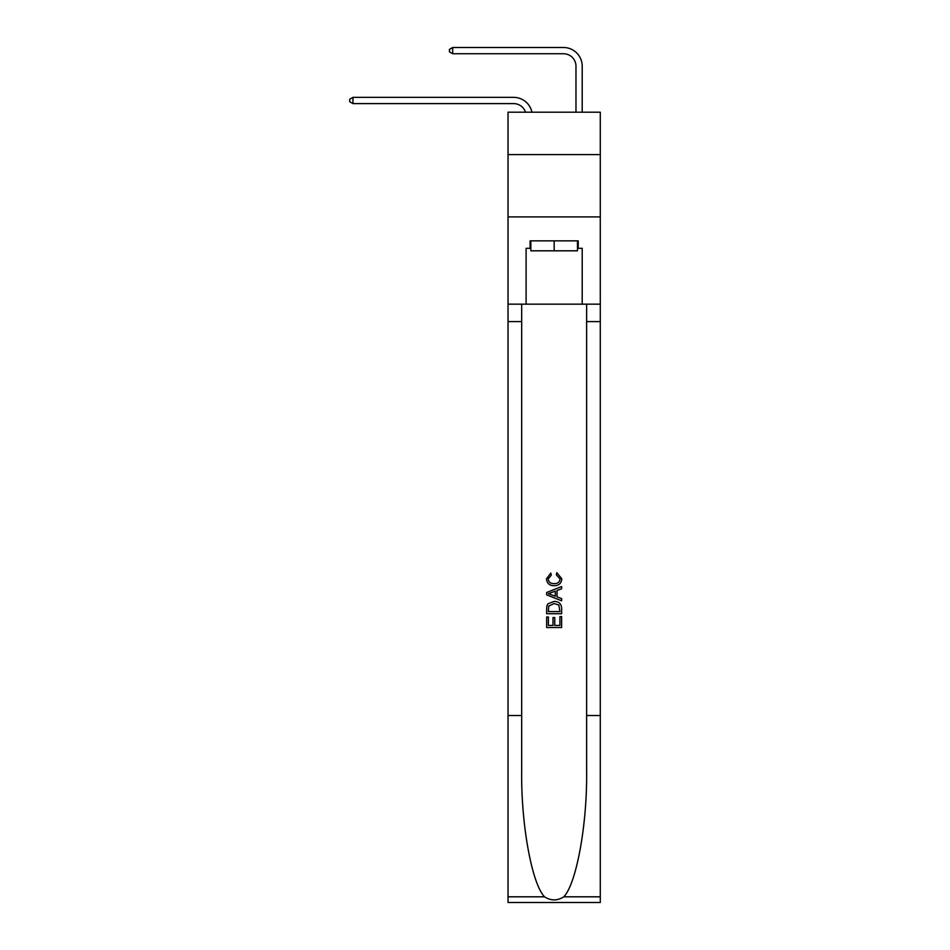 <?xml version="1.0" encoding="UTF-8"?>
<svg xmlns="http://www.w3.org/2000/svg" width="950" height="950" viewBox="0 0 950 950"><rect width="100%" height="100%" fill="white"/><g stroke="black" fill="none" stroke-linecap="round" stroke-linejoin="round"><path stroke-width="1.43" d="M600.281 154.577L600.281 112.195L508.036 112.195L508.036 154.577L600.281 154.577L600.281 216.909L508.036 216.909L508.036 154.577M513.641 97.363L352.961 97.363L513.641 97.363A18.703 18.703 172.5 0 1 531.941 112.195M575.973 112.195L575.973 66.203A12.469 12.469 56.9 0 0 563.504 53.734L452.687 53.734L449.445 51.858L449.445 49.364L452.687 47.5L563.504 47.5A18.703 18.703 32.8 0 1 582.207 66.203L582.207 112.195M577.469 240.837L577.469 250.812L530.848 250.812L530.848 240.837M554.159 240.837L554.159 250.812M559.906 616.597L559.906 625.421L554.729 625.421L559.906 625.421L559.906 616.597L561.628 616.597L561.628 627.523L546.666 627.523L546.666 616.977L546.666 627.523M552.995 617.559L552.995 625.421L548.399 625.421L552.995 625.421L552.995 617.559L554.729 617.559L554.729 625.421M547.96 603.784L546.879 605.957L547.96 603.784L554.064 601.445C558.849 601.421 561.367 603.737 561.628 608.356L561.628 613.724L546.666 613.724L546.666 608.606L546.666 613.724M556.842 572.684L556.344 574.786L556.842 572.684L561.818 578.788C561.414 583.383 558.826 585.687 554.04 585.722L554.04 585.722C549.444 585.616 546.927 583.324 546.476 578.823L550.822 573.064L551.273 575.178L548.209 578.93C548.649 582.16 550.596 583.727 554.028 583.609C557.531 583.799 559.55 582.255 560.096 578.989L556.344 574.786M563.801 896.812L600.281 896.812L600.281 902.5L508.036 902.5L508.036 715.516L521.681 715.516L521.681 771.103C521.016 824.244 531.798 883.595 544.516 896.812C550.929 900.909 557.365 900.909 563.801 896.812C576.508 883.595 587.29 824.244 586.625 771.103L586.625 304.166M546.666 592.491L546.666 594.866L561.628 600.804L546.666 594.866L546.666 592.491L561.628 586.554L546.666 592.491M586.625 715.516L600.281 715.516L600.281 216.909M508.036 715.516L508.036 216.909M521.681 304.166L521.681 715.516M600.281 896.812L600.281 715.516M508.036 304.166L526.11 304.166L526.11 248.318L530.848 248.318M577.469 248.318L578.217 248.318L578.217 240.837L530.1 240.837L530.1 248.318M578.217 248.318L582.207 248.318L582.207 304.166L600.281 304.166M526.11 304.166L582.207 304.166M561.628 586.554L561.628 588.786L557.021 590.496L557.021 596.873L561.628 598.571L561.628 600.804M551.154 594.7L555.299 596.232L555.299 591.126L548.399 593.679L551.154 594.7M555.299 591.126L555.299 596.232M546.666 608.606L546.879 605.957M558.849 604.996L559.906 611.61L558.849 604.996L554.04 603.559L548.708 606.1L548.399 611.61L559.906 611.61L548.399 611.61M546.666 616.977L548.399 616.977L548.399 625.421M575.973 66.203A12.469 12.469 -147.2 0 0 563.504 53.734A12.469 12.469 -147.2 0 1 575.973 66.203A12.469 12.469 -147.2 0 0 563.504 53.734A12.469 12.469 -147.2 0 1 575.973 66.203A12.469 12.469 -147.2 0 0 563.504 53.734A12.469 12.469 -147.2 0 1 575.973 66.203A12.469 12.469 -147.2 0 0 563.504 53.734A12.469 12.469 -147.2 0 1 575.973 66.203A12.469 12.469 -147.2 0 0 563.504 53.734A12.469 12.469 -147.2 0 1 575.973 66.203A12.469 12.469 -147.2 0 0 563.504 53.734A12.469 12.469 -147.2 0 1 575.973 66.203A12.469 12.469 -147.2 0 0 563.504 53.734A12.469 12.469 -147.2 0 1 575.973 66.203A12.469 12.469 -147.2 0 0 563.504 53.734A12.469 12.469 -147.2 0 1 575.973 66.203A12.469 12.469 -147.2 0 0 563.504 53.734A12.469 12.469 -147.2 0 1 575.973 66.203A12.469 12.469 -147.2 0 0 563.504 53.734A12.469 12.469 -147.2 0 1 575.973 66.203A12.469 12.469 -147.2 0 0 563.504 53.734A12.469 12.469 -147.2 0 1 575.973 66.203A12.469 12.469 -147.2 0 0 563.504 53.734A12.469 12.469 -147.2 0 1 575.973 66.203A12.469 12.469 -147.2 0 0 563.504 53.734A12.469 12.469 -147.2 0 1 575.973 66.203A12.469 12.469 -147.2 0 0 563.504 53.734A12.469 12.469 -147.2 0 1 575.973 66.203A12.469 12.469 -147.2 0 0 563.504 53.734A12.469 12.469 -147.2 0 1 575.973 66.203A12.469 12.469 -147.2 0 0 563.504 53.734A12.469 12.469 -147.2 0 1 575.973 66.203M525.492 112.195A12.469 12.469 -7.5 0 0 513.641 103.597L352.961 103.597L349.719 101.721L349.719 99.228L352.961 97.363L352.961 103.597M452.687 47.5L452.687 53.734M586.625 321.611L600.281 321.611M521.681 321.611L508.036 321.611M508.036 896.812L544.516 896.812"/></g></svg>
